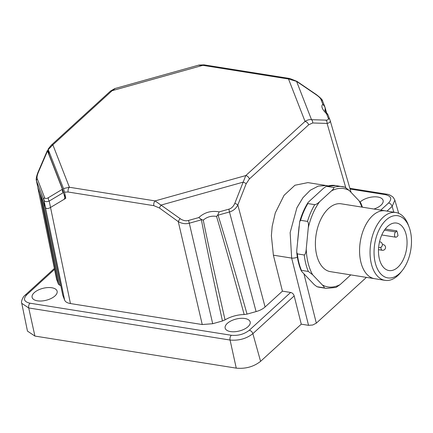 <?xml version="1.0" encoding="UTF-8"?>
<svg xmlns="http://www.w3.org/2000/svg" width="433" height="433" viewBox="0 0 433 433"><rect width="100%" height="100%" fill="white"/><g stroke="black" fill="none" stroke-linecap="round" stroke-linejoin="round"><path stroke-width="0.65" d="M379.395 259.015A24.042 13.959 -80.9 0 1 382.187 234.085A24.042 13.959 -80.9 0 1 396.547 223.06A24.042 13.959 -80.9 0 1 406.132 234.589A24.042 13.959 -80.9 0 1 403.34 259.519A24.042 13.959 -80.9 0 1 388.98 270.544A24.042 13.959 -80.9 0 1 379.395 259.015M396.801 230.865L395.627 231.936A2.863 1.662 99.1 0 0 394.528 235.005A2.863 1.662 99.1 0 0 395.778 237.203A2.863 1.662 99.1 0 0 396.834 236.813L398.008 235.736A24.042 13.959 99.1 0 0 396.801 230.865L385.246 229.019M386.128 219.986A31.485 18.283 -80.9 0 1 409.115 227.065A31.485 18.283 -80.9 0 1 402.17 270.647A31.485 18.283 -80.9 0 1 399.399 273.618A31.485 18.283 -80.9 0 1 375.259 262.799A31.485 18.283 -80.9 0 1 386.128 219.986M402.17 270.647L400.725 272.444A34.348 19.945 -80.9 0 1 397.705 275.691A34.348 19.945 -80.9 0 1 385.061 280.357A34.348 19.945 -80.9 0 1 370.063 253.96A34.348 19.945 -80.9 0 1 383.221 217.182A34.348 19.945 -80.9 0 1 395.865 212.516A34.348 19.945 -80.9 0 1 408.297 224.9L409.115 227.065M395.865 212.516L341.215 203.813A34.348 19.945 -80.9 0 0 320.701 219.563A34.348 19.945 -80.9 0 0 316.712 255.178A34.348 19.945 -80.9 0 0 330.406 271.648L374.588 278.684A34.348 19.945 -80.9 0 1 359.59 252.293A34.348 19.945 -80.9 0 1 372.753 215.515A34.348 19.945 -80.9 0 1 385.397 210.849A34.348 19.945 99.1 0 0 364.884 226.6A34.348 19.945 99.1 0 0 360.895 262.219A34.348 19.945 99.1 0 0 374.588 278.684L385.061 280.357M335.629 185.535L344.933 187.191A51.516 29.915 99.1 0 0 342.535 186.634A51.516 29.915 99.1 0 0 333.589 187.462L326.688 186.363A51.516 29.915 -80.9 0 1 335.629 185.535L326.184 186.444L323.603 188.198L309.097 201.448L307.841 202.839L307.858 203.57L314.759 204.668A51.516 29.915 99.1 0 0 307.49 221.404C308.42 222.216 308.68 224.381 308.264 227.888L306.239 248.948A49.8 28.919 99.1 0 0 312.621 274.728L322.396 284.995A49.8 28.919 99.1 0 0 340.165 284.568L350.757 274.89M312.621 274.728L308.328 271.453A51.516 29.915 -80.9 0 1 304.253 254.988L297.352 253.89L296.757 252.39L296.8 249.884L299.696 221.669L300.583 220.305L307.49 221.404M322.396 284.995C324.106 286.722 324.615 287.664 323.927 287.831L317.021 286.727L314.309 284.703L302.299 272.086C301.271 271.053 300.984 270.473 301.428 270.354L308.328 271.453M361.896 207.104A49.8 28.919 99.1 0 0 359 200.733L360.83 203.077M314.759 204.668C316.122 204.495 317.757 203.494 319.651 201.681L331.456 190.893C333.507 189.102 334.216 187.96 333.589 187.462M359 200.733L349.225 190.466A49.8 28.919 99.1 0 0 331.456 190.893M304.253 254.988C305.319 254.485 305.979 252.471 306.239 248.948M323.927 287.831A51.516 29.915 99.1 0 0 326.325 288.389L336.03 287.436L340.165 284.568M344.933 187.191L349.225 190.466M317.021 286.727L319.424 287.29A51.516 29.915 -80.9 0 1 317.021 286.727M297.352 253.89A51.516 29.915 -80.9 0 0 298.878 262.587A51.516 29.915 -80.9 0 0 301.428 270.354L301.244 270.722C298.9 265.353 297.406 259.248 296.757 252.39M38.44 172.085A3.578 1.061 -156.8 0 0 37.963 172.361L47.408 150.403L47.608 150.765L38.44 172.085C37.151 175.241 36.74 177.427 37.206 178.634L44.588 197.583C45.092 198.785 46.363 198.812 48.409 197.665L62.574 189.161L64.847 197.562L64.187 199.283L50.531 207.456C47.711 209.009 45.995 208.939 45.395 207.239L37.833 187.63M47.018 151.252A3.578 1.061 23.2 0 1 47.495 150.971L62.428 189.275A3.578 2.625 59.1 0 0 63.223 192.674L49.21 201.064C46.412 202.087 44.642 201.751 43.906 200.051L36.415 180.685L38.028 188.339L36.583 181.254A3.578 3.134 -21.3 0 1 37.233 178.715M47.608 150.765L62.574 189.161M58.893 179.727L51.283 160.199M21.753 303.311L27.468 331.104L34.911 336.068L236.256 368.137C245.587 369.008 253.695 366.74 260.585 361.344L301.271 324.171L294.175 295.918C293.579 294.023 292.399 292.87 290.64 292.459L282.419 291.149L265.088 306.986C262.863 308.978 259.87 310.51 256.098 311.587L247.043 314.114C235.238 272.233 225.577 239.254 218.053 215.174L217.734 215.06L219.158 211.883C211.347 210.427 204.549 212.322 198.769 217.577L201.621 219.563L201.399 219.823C206.113 244.688 213.133 278.408 222.448 320.988L212.706 323.711L202.249 324.544L70.438 303.549C67.304 303.019 65.372 301.882 64.636 300.123L45.395 207.245C46.022 208.939 47.733 209.009 50.531 207.456L49.21 201.064A3.578 2.625 -120.9 0 1 48.409 197.665M64.187 199.277L65.789 198.319L64.506 192.133L68.138 192.014A3.578 2.078 -80.9 0 1 69.399 187.256L52.869 144.839L112.136 90.686L202.823 65.345L288.519 78.995L305.048 121.413L245.782 175.565L155.095 200.907L69.399 187.256L155.095 200.907L180.123 218.643A3.578 0.904 125.8 0 0 178.272 221.62C181.936 223.672 185.611 224.197 189.297 223.206L188.528 220.44L198.769 217.577M290.64 292.459L249.262 330.265C244.217 334.211 238.242 335.884 231.33 335.277L29.985 303.203C24.015 301.796 22.922 298.997 26.716 294.819L54.547 269.391M222.448 320.988L225.052 319.884A20.037 9.613 -13.9 0 1 244.174 314.542L247.043 314.114M64.636 300.123L62.796 295.338M60.788 285.699A20.037 9.613 -13.9 0 0 59.602 285.141L58.379 284.064L56.55 279.182M360.148 202.016A12.882 6.176 166.1 0 1 360.256 201.913A12.882 6.176 166.1 0 1 373.527 196.863A12.882 6.176 166.1 0 1 383.086 200.355A12.882 6.176 166.1 0 1 380.964 205.21A12.882 6.176 166.1 0 1 373.95 209.025M248.017 326.688A12.882 6.176 166.1 0 1 234.513 331.748A12.882 6.176 166.1 0 1 225.133 328.014A12.882 6.176 166.1 0 1 227.309 323.386A12.882 6.176 166.1 0 1 240.58 318.342A12.882 6.176 166.1 0 1 250.133 321.827A12.882 6.176 166.1 0 1 248.017 326.688M54.975 295.934A12.882 6.176 166.1 0 1 41.471 301A12.882 6.176 166.1 0 1 32.091 297.265A12.882 6.176 166.1 0 1 34.267 292.638A12.882 6.176 166.1 0 1 47.538 287.593A12.882 6.176 166.1 0 1 57.091 291.079A12.882 6.176 166.1 0 1 54.975 295.934M350.091 189.042L385.386 194.666C391.199 196.117 392.26 198.888 388.563 202.99C390.22 203.342 391.427 204.473 392.174 206.379L394.864 200.138L398.701 213.345M385.386 194.666L386.793 194.195M393.797 212.186L392.174 206.379L386.999 211.104M301.271 324.171L308.545 325.329L312.729 324.999L316.328 323.153L366.421 277.385M282.419 291.149L273.385 255.178L271.383 235.736L272.184 226.34L275.285 212.922L284.064 195.321L294.943 185.243L307.895 182.612L326.32 185.546L318.315 186.087L310.304 190.222L302.948 197.686L296.908 207.764L290.142 232.618L291.663 258.09A5.726 2.495 -14.1 0 0 297.363 257.148M256.098 311.587L229.474 211.981C233.143 210.914 235.931 208.582 237.825 204.982A3.578 1.137 -158.5 0 0 234.81 203.364L243.157 182.141A3.578 1.137 21.5 0 1 246.166 183.754L249.386 178.964A3.578 2.354 -132.4 0 0 245.782 175.565L305.048 121.413C307.284 119.946 309.438 119.367 311.511 119.681L325.903 120.136A3.578 2.863 91.8 0 1 327.083 123.427C329.692 122.907 330.671 121.803 330.027 120.109A3.578 3.134 158.7 0 0 329.946 119.876L327.824 114.431L326.542 113.765C322.049 109.278 320.81 106.096 322.823 104.229L320.956 99.444A3.578 3.134 -21.3 0 1 322.623 101.078C322.747 100.072 320.631 97.89 316.279 94.535A3.578 0.817 124.3 0 0 315.933 94.556C318.791 96.559 320.452 98.161 320.923 99.368L320.956 99.444M198.503 65.21L202.823 65.345A3.578 2.078 -80.9 0 1 204.132 64.863L289.834 78.514A3.578 2.078 99.1 0 0 289.834 78.514A3.578 2.078 99.1 0 0 288.519 79.001L305.048 121.413A3.578 2.354 47.6 0 1 308.653 124.812L312.691 122.972A3.578 2.863 -88.2 0 0 311.511 119.681L296.583 81.377L288.519 79.001L202.823 65.345L112.136 90.686L52.869 144.839L69.399 187.256L63.516 188.544L48.085 149.152L51.202 145.25A3.578 2.354 -132.4 0 0 51.202 145.25A3.578 2.354 -132.4 0 1 52.869 144.839L48.323 149.553C48.009 148.822 47.987 149.114 48.252 150.43L49.108 154.613M217.734 215.06L216.549 216.413C211.515 215.602 207.082 216.841 203.256 220.126L201.621 219.563M203.256 220.126C208.257 244.753 215.52 278.008 225.052 319.884M244.174 314.542C232.905 273.153 223.699 240.439 216.549 216.413M188.528 220.44L188.366 220.484C185.746 221.193 182.997 220.576 180.123 218.643M234.81 203.364C233.425 206.509 231.444 208.446 228.873 209.166L229.474 211.981L218.053 215.174M153.834 205.664L159.409 207.997A3.578 0.904 -54.2 0 1 161.26 205.02L243.157 182.141L245.782 175.565L155.095 200.907A3.578 2.078 99.1 0 0 153.834 205.664L68.138 192.014M43.24 201.708L62.861 295.571M64.246 195.175L64.506 195.039L65.789 198.319M64.506 192.133L63.516 188.544M324.907 106.978L322.623 101.084M326.682 113.137L324.902 106.929L322.823 104.229M324.902 106.924L325.188 108.715L324.891 110.599M324.902 110.604L327.824 114.431M351.066 192.404L330.092 120.298M329.946 119.871A3.578 3.134 158.7 0 0 328.279 118.236L328.306 118.312C328.761 119.524 327.96 120.13 325.903 120.136M51.208 145.244L110.475 91.092A3.578 2.354 47.6 0 1 110.48 91.087A3.578 2.354 47.6 0 1 112.136 90.686L115.14 88.505M204.132 64.863A3.578 2.078 -80.9 0 1 204.138 64.863L198.936 65.064L114.772 88.581L110.48 91.087M315.933 94.556L296.583 81.377A3.578 0.817 -55.7 0 1 296.93 81.361L289.845 78.514M326.325 112.726L325.188 108.715M58.379 284.064L40.063 193.556M41.081 196.165L59.602 285.141M327.694 185.822L326.32 185.546M297.644 241.116L299.057 226.464M378.637 247.33A2.863 1.662 99.1 0 0 379.081 247.519A2.863 2.863 0 0 0 382.312 244.006A2.863 2.863 0 0 0 379.979 241.868A2.863 1.662 99.1 0 0 379.497 241.912M395.627 231.936L384.428 230.156M378.491 249.668L382.236 250.269A2.863 1.662 -80.9 0 1 381.1 248.894A2.863 1.662 -80.9 0 1 381.056 247.113M382.393 244.775A2.863 1.662 -80.9 0 1 383.14 244.613L382.388 244.493M319.651 201.681A49.8 28.919 99.1 0 0 308.264 227.888M300.583 220.305A51.516 29.915 -80.9 0 1 307.858 203.57M63.57 192.485L63.223 192.674M45.395 207.239L43.906 200.051A3.578 3.134 158.7 0 1 44.561 197.508M212.706 323.711L189.297 223.206L201.399 219.823M388.563 202.99L380.764 210.113M26.716 294.819A3.578 2.354 -132.4 0 0 25.054 295.225L54.352 268.455M25.054 295.225C23.49 296.107 20.632 301.428 21.758 303.333L28.724 307.96A3.578 2.078 -80.9 0 1 29.985 303.203M34.911 336.068L28.724 307.96L230.069 340.035C238.816 340.82 246.409 338.698 252.867 333.664A3.578 2.354 -132.4 0 0 249.262 330.265M231.33 335.277A3.578 2.078 99.1 0 0 230.069 340.035L236.256 368.137M260.585 361.344L252.867 333.664L294.175 295.918M273.385 255.178L291.663 258.09L308.545 325.329M246.171 183.754L237.825 204.982L265.088 306.986M249.386 178.964L308.653 124.812M345.723 187.516L327.083 123.427L312.691 122.972M219.158 211.883L228.711 209.215M159.409 207.997L178.272 221.62L202.249 324.544M70.438 303.549L50.531 207.456M328.279 118.236L326.542 113.765M38.028 188.344L56.728 279.832M303.939 273.808L316.328 323.153M378.626 247.449L379.081 247.519M379.525 241.798L379.979 241.868M395.778 237.203L381.782 234.973M382.236 250.269A2.863 2.863 0 0 0 385.467 246.75A2.863 2.863 0 0 0 383.14 244.613M362.443 207.196L360.803 203.017M326.325 288.389L319.424 287.29M299.696 221.669C301.693 214.654 304.404 208.381 307.841 202.839M37.963 172.361C36.372 176.594 35.858 179.37 36.421 180.696M386.745 194.19C388.558 194.244 390.728 195.294 393.267 197.351L394.853 200.1M349.88 188.317L386.712 194.184M330.119 120.374L329.946 119.876M316.279 94.535L296.93 81.361M56.571 279.29L37.888 187.895M62.796 295.355L43.176 201.486M328.025 185.898L326.504 185.589"/></g></svg>
